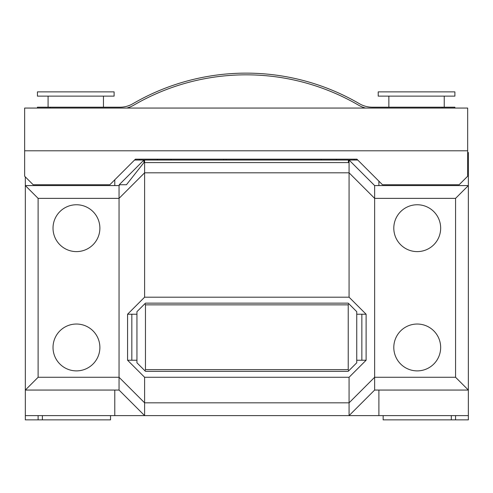 <?xml version="1.0" encoding="UTF-8"?>
<svg xmlns="http://www.w3.org/2000/svg" width="493" height="493" viewBox="0 0 493 493"><rect width="100%" height="100%" fill="white"/><g stroke="black" fill="none" stroke-linecap="round" stroke-linejoin="round"><path stroke-width="0.74" d="M99.882 347.454A23.43 23.43 0 0 1 76.452 370.884A23.43 23.43 0 0 1 53.022 347.454A23.43 23.43 0 0 1 76.452 324.03A23.43 23.43 0 0 1 99.882 347.454M440.662 347.454A23.43 23.43 0 0 1 417.232 370.884A23.43 23.43 0 0 1 393.802 347.454A23.43 23.43 0 0 1 417.232 324.03A23.43 23.43 0 0 1 440.662 347.454M99.882 228.185A23.43 23.43 0 0 1 76.452 251.609A23.43 23.43 0 0 1 53.022 228.185A23.43 23.43 0 0 1 76.452 204.755A23.43 23.43 0 0 1 99.882 228.185M440.662 228.185A23.43 23.43 0 0 1 417.232 251.609A23.43 23.43 0 0 1 393.802 228.185A23.43 23.43 0 0 1 417.232 204.755A23.43 23.43 0 0 1 440.662 228.185M144.609 245.224L144.609 247.276M136.943 360.235L131.828 360.235L131.828 314.232L136.943 314.232M356.747 314.232L361.856 314.232L361.856 360.235L356.747 360.235M468.35 415.611L349.075 415.611L374.637 390.055L468.35 390.055L468.35 419.87L451.311 419.87L451.311 415.611M467.666 160.028L468.35 160.028L468.35 185.584L374.637 185.584L349.075 160.028L357.764 160.028M119.904 184.733L119.047 185.584L119.047 377.274L38.115 377.274L38.115 198.365L119.047 198.365L144.609 172.809L144.609 297.193L127.57 314.232L127.57 360.235L144.609 377.274L144.609 402.83L349.075 402.83L349.075 377.274L366.114 360.235L366.114 314.232L349.075 297.193L349.075 172.809L144.609 172.809L144.609 160.028L349.075 160.028L349.075 172.809L374.637 198.365L455.569 198.365L455.569 377.274L374.637 377.274L374.637 185.584M127.57 360.235L131.828 360.235M349.075 377.274L144.609 377.274M361.856 360.235L366.114 360.235M38.115 377.274L25.334 390.055L119.047 390.055L144.609 415.611L25.334 415.611L25.334 176.901M119.047 390.055L119.047 377.274L144.609 402.83L144.609 415.611L349.075 415.611L349.075 402.83L374.637 377.274L374.637 390.055M455.569 377.274L468.35 390.055L468.35 185.584L455.569 198.365M134.552 160.028L348.391 160.028L348.391 162.591L143.925 162.591L143.925 160.028L119.22 184.733L126.461 184.733L143.925 162.591M366.114 314.232L361.856 314.232M144.609 297.193L349.075 297.193M127.57 314.232L131.828 314.232M119.047 185.584L25.334 185.584L38.115 198.365M145.46 304.859L348.224 304.859L348.724 303.651L348.224 303.152L356.747 311.675L356.747 362.793L348.224 371.309L348.724 370.81L348.224 369.608L145.46 369.608L145.46 304.859L144.96 303.651L136.943 311.675L136.943 362.793L145.46 371.309L144.96 370.81L145.46 369.608M42.373 415.611L42.373 419.87L25.334 419.87L25.334 415.611M383.153 415.611L383.153 419.87L451.311 419.87M455.569 415.611L455.569 419.87M38.115 419.87L38.115 415.611M354.19 159.177L354.19 160.028M348.224 304.859L348.224 369.608M144.96 303.651L145.46 303.152L144.96 303.651M42.373 419.87L110.531 419.87L110.531 415.611M139.494 160.028L139.494 159.177M336.3 160.028L336.3 159.177M157.39 159.177L157.39 160.028M467.666 152.374L468.35 152.497L468.35 160.028M454.885 91.871L378.211 91.871L378.211 96.129L454.885 96.129L454.885 91.871M388.86 96.129L388.86 107.203M444.236 96.129L444.236 107.203M114.105 91.871L37.431 91.871L37.431 96.129L114.105 96.129L114.105 91.871M223.582 160.028L223.582 159.177M170.874 159.177A6.391 6.391 0 0 1 171.244 160.028M321.066 160.028A6.391 6.391 0 0 1 321.442 159.177M226.139 160.028L226.139 159.177M365.572 108.059A27.263 27.263 0 0 1 358.608 105.2A223.366 223.366 0 0 0 133.708 105.2A27.263 27.263 0 0 1 126.744 108.059M454.885 108.059L454.885 107.203L372.332 107.203A25.556 25.556 0 0 1 359.465 103.733A225.067 225.067 0 0 0 132.851 103.733A25.556 25.556 0 0 1 119.984 107.203L37.431 107.203L37.431 108.059M24.65 150.796L24.65 108.059L467.666 108.059L467.666 176.217L459.143 184.733L382.469 184.733L356.914 159.177L135.402 159.177L109.847 184.733L33.167 184.733L24.65 176.217L24.65 150.796L467.666 150.796M378.895 390.055L378.895 415.611M378.895 185.584L378.895 181.159M114.789 179.791L114.789 185.584M114.789 390.055L114.789 415.611M50.206 107.203L50.206 108.059M442.104 108.059L442.104 107.203M348.224 371.309L145.46 371.309M348.224 303.152L145.46 303.152M103.456 96.129L103.456 107.203M48.08 96.129L48.08 107.203"/></g></svg>
